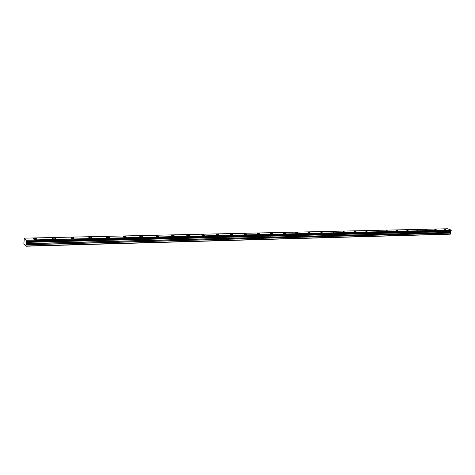 <?xml version="1.0" encoding="UTF-8"?>
<svg xmlns="http://www.w3.org/2000/svg" width="475" height="475" viewBox="0 0 475 475"><rect width="100%" height="100%" fill="white"/><g stroke="black" fill="none" stroke-linecap="round" stroke-linejoin="round"><path stroke-width="0.71" d="M34.532 238.426L33.381 238.652C33.191 239.079 33.915 239.323 35.56 239.388L36.706 239.162C36.896 238.735 36.171 238.492 34.532 238.426M443.941 229.188L445.924 229.763L443.941 229.188M434.785 229.389L436.768 229.971L434.785 229.389M425.44 229.603L427.429 230.191L425.44 229.603M415.898 229.817L417.893 230.411L415.898 229.817M406.155 230.037L408.156 230.636L406.155 230.037M396.203 230.262L398.216 230.862L396.203 230.262M386.038 230.494L388.057 231.099L386.038 230.494M375.654 230.725L377.673 231.337L375.654 230.725M365.037 230.963L367.068 231.58L365.037 230.963M354.19 231.212L356.22 231.83L354.19 231.212M343.093 231.462L345.129 232.085L343.093 231.462M331.746 231.717L333.788 232.346L331.746 231.717M320.138 231.978L322.187 232.613L320.138 231.978M308.257 232.245L310.312 232.887L308.257 232.245M296.097 232.524L295.587 232.625C295.628 232.97 296.317 233.189 297.647 233.273L298.158 233.172C298.11 232.821 297.421 232.607 296.097 232.524M283.646 232.803L283.112 232.91C283.147 233.261 283.836 233.48 285.184 233.563L285.712 233.457C285.677 233.106 284.988 232.887 283.646 232.803M270.898 233.088L270.34 233.201C270.364 233.558 271.053 233.777 272.413 233.86L272.971 233.748C272.941 233.391 272.252 233.178 270.898 233.088M257.836 233.385L257.248 233.504C257.266 233.86 257.955 234.086 259.332 234.169L259.914 234.05C259.896 233.688 259.207 233.468 257.836 233.385M244.447 233.688L243.841 233.813C243.841 234.175 244.536 234.395 245.925 234.478L246.531 234.353C246.531 233.991 245.836 233.771 244.447 233.688M230.731 233.997L230.09 234.127C230.078 234.496 230.779 234.715 232.186 234.798L232.821 234.674C232.827 234.306 232.132 234.08 230.731 233.997M216.659 234.317L215.994 234.448C215.965 234.822 216.665 235.048 218.09 235.131L218.755 234.994C218.779 234.62 218.078 234.395 216.659 234.317M202.231 234.638L201.531 234.781C201.495 235.161 202.196 235.386 203.632 235.463L204.333 235.327C204.369 234.947 203.668 234.721 202.231 234.638M187.423 234.977L186.693 235.119C186.639 235.505 187.346 235.731 188.801 235.814L189.531 235.665C189.584 235.285 188.878 235.054 187.423 234.977M172.229 235.315L171.457 235.469C171.392 235.855 172.098 236.087 173.577 236.164L174.343 236.01C174.408 235.624 173.702 235.392 172.229 235.315M156.625 235.671L155.818 235.832C155.741 236.223 156.447 236.455 157.943 236.532L158.745 236.372C158.828 235.98 158.122 235.748 156.625 235.671M140.6 236.033L139.757 236.2C139.662 236.598 140.368 236.829 141.882 236.906L142.726 236.734C142.821 236.342 142.114 236.105 140.6 236.033M124.135 236.402L123.245 236.58C123.138 236.983 123.85 237.221 125.382 237.292L126.273 237.114C126.38 236.71 125.667 236.479 124.135 236.402M107.213 236.787L106.281 236.972C106.151 237.375 106.869 237.613 108.425 237.684L109.357 237.5C109.476 237.096 108.763 236.859 107.213 236.787M89.811 237.179L88.831 237.375C88.688 237.785 89.407 238.023 90.98 238.094L91.96 237.898C92.103 237.488 91.384 237.251 89.811 237.179M71.915 237.583L70.876 237.785C70.722 238.201 71.44 238.444 73.037 238.509L74.07 238.308C74.225 237.892 73.506 237.648 71.915 237.583M53.497 237.999L52.404 238.213C52.226 238.634 52.951 238.877 54.572 238.943L55.658 238.729C55.83 238.308 55.112 238.064 53.497 237.999M26.178 242.244L450.722 231.444L26.178 242.244L26.036 246.234L23.833 244.049L24.338 238.159L447.604 228.766L450.989 230.037L26.345 240.101L24.344 238.159L447.604 228.766M450.65 231.491L450.692 233.106L26.238 244.631M26.345 240.101L26.214 242.173M451.119 231.141L26.463 241.686M26.357 240.184L450.989 230.037M451.018 230.09L451.226 230.595L26.493 240.938M26.505 241.021L451.226 230.595M451.25 230.654L451.155 231.105M450.995 231.147L26.226 242.137M26.25 244.815L450.692 233.106M450.704 233.231L450.306 234.199L26.036 246.234M26.167 245.997L450.537 234.033M26.143 242.387L450.591 231.592M26.078 243.752L450.437 232.513M450.425 232.388L26.066 243.568M33.363 238.949L33.381 238.652"/></g></svg>
